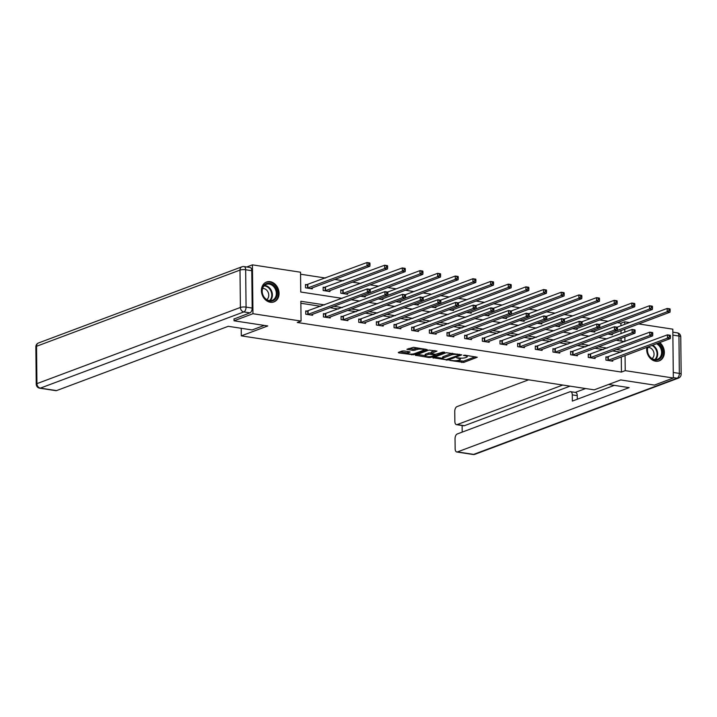 <?xml version="1.0" encoding="UTF-8"?>
<svg xmlns="http://www.w3.org/2000/svg" width="717" height="717" viewBox="0 0 717 717"><rect width="100%" height="100%" fill="white"/><g stroke="black" fill="none" stroke-linecap="round" stroke-linejoin="round"><path stroke-width="1.08" d="M449.756 360.418L463.675 362.435L477.262 357.245L464.867 355.175L463.415 355.381L465.351 355.802A4.275 1.04 179.4 0 1 467.251 356.645A4.275 1.04 179.4 0 1 466.534 357.227L465.423 357.649A4.275 1.04 179.4 0 1 459.489 357.998L456.666 357.837L458.45 358.383A4.275 1.04 179.4 0 1 460.35 359.226A4.275 1.04 179.4 0 1 459.633 359.817L458.513 360.23A4.275 1.04 179.4 0 1 452.588 360.579L449.756 360.418M270.13 281.673A10.621 8.55 -110.5 0 1 278.85 291.129A10.621 8.55 -110.5 0 1 273.966 301.911A10.621 8.55 -110.5 0 1 270.345 302.269A10.621 8.55 -110.5 0 1 261.633 292.814A10.621 8.55 -110.5 0 1 266.518 282.023A10.621 8.55 -110.5 0 1 270.13 281.673M659.703 342.547A10.621 8.55 -110.5 0 1 664.345 352.683A10.621 8.55 -110.5 0 1 659.246 360.848A10.621 8.55 -110.5 0 1 655.634 361.207A10.621 8.55 -110.5 0 1 646.877 347.351M403.895 350.918L402.04 351.025L398.293 352.432L398.661 352.881L413.628 354.781L427.215 349.591L413.512 347.324L406.906 349.304L413.109 350.434L417.204 349.484A3.576 0.869 179.4 0 1 421.211 349.089A3.576 0.869 179.4 0 1 423.756 349.896A3.576 0.869 179.4 0 1 423.147 350.389L414.354 353.687A3.576 0.869 179.4 0 1 410.348 354.073A3.576 0.869 179.4 0 1 407.803 353.266A3.576 0.869 179.4 0 1 408.412 352.773L410.097 352.038L409.506 351.778L403.895 350.918M638.632 323.932L672.815 329.166L673.326 378.011L654.415 385.092L620.68 379.938L594.214 389.851L241.297 335.861L267.773 325.948L234.047 320.795L252.949 313.714L252.438 264.86L300.548 272.218L300.755 292.025L342.126 298.353M673.326 378.011L625.215 370.653L625.063 355.524M324.631 304.904L300.853 301.265L301.059 321.073L297.277 322.489L621.433 372.069L625.215 370.653M301.059 321.073L252.949 313.714M432.844 357.72L448.179 360.059L461.766 354.87L446.207 352.71L432.844 357.72M429.044 357.532L415.34 355.256L428.936 350.066L436.994 351.088L431.123 353.481L435.434 354.315L442.936 352.092L444.648 352.199L430.899 357.416L429.044 357.532L429.035 356.725M241.217 328.287L241.297 335.861M621.433 372.069L621.281 356.941M621.012 352.235L612.47 350.927M603.356 349.529L594.814 348.229M585.699 346.831L577.149 345.522M568.043 344.133L559.493 342.825M550.387 341.426L541.837 340.127M532.731 338.729L524.181 337.42M515.066 336.031L506.525 334.722M497.41 333.324L488.869 332.016M479.754 330.627L471.212 329.318M462.098 327.929L453.556 326.62M444.441 325.222L435.9 323.914M426.785 322.525L418.244 321.216M409.129 319.818L400.588 318.518M391.473 317.12L382.932 315.812M373.817 314.422L365.267 313.114M356.161 311.716L347.611 310.416M338.505 309.018L329.954 307.71M320.849 306.32L300.871 303.264M607.738 357.12L605.91 356.842L605.946 360.14L612.73 361.18L612.721 360.14M590.082 354.422L588.254 354.144L588.29 357.442L595.074 358.482L595.065 357.442M572.426 351.724L570.598 351.438L570.633 354.745L577.418 355.784L577.409 354.745M554.77 349.018L552.941 348.74L552.968 352.038L559.762 353.078L559.753 352.038M537.114 346.32L535.285 346.042L535.312 349.34L542.106 350.38L542.097 349.34M519.458 343.622L517.62 343.335L517.656 346.643L524.45 347.682L524.441 346.634M501.801 340.916L499.964 340.638L500 343.936L506.794 344.976L506.785 343.936M484.145 338.218L482.308 337.94L482.344 341.238L489.137 342.278L489.128 341.238M466.489 335.52L464.652 335.233L464.688 338.541L471.481 339.571L471.472 338.532M448.833 332.813L446.996 332.536L447.032 335.834L453.825 336.873L453.807 335.834M431.168 330.116L429.34 329.838L429.375 333.136L436.169 334.176L436.151 333.136M413.512 327.409L411.683 327.131L411.719 330.438L418.513 331.469L418.495 330.429M395.856 324.711L394.027 324.434L394.063 327.732L400.848 328.771L400.839 327.732M378.2 322.014L376.371 321.727L376.407 325.034L383.192 326.074L383.183 325.034M360.543 319.307L358.715 319.029L358.751 322.327L365.536 323.367L365.527 322.327M342.887 316.609L341.059 316.331L341.086 319.63L347.879 320.669L347.87 319.63M325.231 313.912L323.403 313.625L323.43 316.932L330.223 317.972L330.214 316.932M307.575 311.205L305.738 310.927L305.774 314.225L312.567 315.265L312.558 314.225M620.949 325.742L620.922 323.224L617.194 322.65M608.079 321.252L599.529 319.943M590.423 318.554L581.872 317.246M572.766 315.856L564.216 314.548M555.11 313.15L546.56 311.841M537.445 310.452L528.904 309.144M519.789 307.745L511.248 306.446M502.133 305.048L493.592 303.739M484.477 302.35L475.936 301.041M466.821 299.643L458.28 298.344M449.165 296.946L440.623 295.637M431.509 294.248L422.967 292.939M413.852 291.541L405.311 290.233M396.196 288.843L387.646 287.535M378.54 286.146L369.99 284.837M360.884 283.439L352.334 282.131M343.228 280.741L334.678 279.433M325.563 278.044L300.566 274.217M621.11 341.023L621.083 338.388M621.03 333.602L621.003 330.537M612.443 333.737L612.461 334.776L607.774 334.059M594.787 331.039L594.796 332.079L590.118 331.362M577.131 328.332L577.14 329.372L572.462 328.655M559.475 325.635L559.484 326.674L554.797 325.957M541.819 322.937L541.828 323.976L537.141 323.259M524.163 320.23L524.172 321.27L519.484 320.553M506.507 317.532L506.516 318.572L501.828 317.855M488.851 314.826L488.86 315.874L484.172 315.157M471.194 312.128L471.203 313.168L466.516 312.451M453.538 309.43L453.547 310.47L448.86 309.753M435.882 306.724L435.891 307.763L431.204 307.046M418.217 304.026L418.235 305.066L413.548 304.349M400.561 301.328L400.579 302.368L395.892 301.651M382.905 298.622L382.914 299.661L378.235 298.944M365.249 295.924L365.258 296.963L360.579 296.246M342.609 290.206L340.781 289.919L340.817 293.226L347.602 294.266L347.593 293.226M324.953 287.499L323.125 287.221L323.161 290.519L329.945 291.559L329.937 290.519M307.297 284.801L305.469 284.524L305.496 287.822L312.289 288.861L312.28 287.822M246.756 266.984L252.438 264.86M234.047 320.795L234.02 318.832M620.922 323.224L624.704 321.808L629.517 322.542M624.91 341.462L624.865 336.972M624.812 332.186L624.785 329.121M624.731 324.326L624.704 321.808M351.231 299.742L359.782 301.05M368.888 302.449L377.438 303.748M386.553 305.146L395.094 306.455M404.209 307.844L412.75 309.152M421.865 310.551L430.406 311.859M439.521 313.248L448.062 314.557M457.177 315.946L465.718 317.255M474.833 318.653L483.375 319.961M492.489 321.35L501.031 322.659M510.146 324.048L518.687 325.357M527.802 326.755L536.352 328.063M545.458 329.453L554.008 330.761M563.114 332.159L571.664 333.459M580.77 334.857L589.32 336.165M598.435 337.555L606.976 338.863M616.091 340.261L624.632 341.561M624.794 350.819L616.253 349.511M607.138 348.112L598.596 346.813M589.482 345.415L580.931 344.106M571.825 342.717L563.275 341.409M554.169 340.01L545.619 338.711M536.513 337.313L527.963 336.004M518.848 334.615L510.307 333.306M501.192 331.908L492.651 330.6M483.536 329.211L474.995 327.902M465.88 326.513L457.338 325.204M448.224 323.806L439.682 322.498M430.567 321.108L422.026 319.8M412.911 318.402L404.37 317.102M395.255 315.704L386.714 314.396M377.599 313.006L369.049 311.698M359.943 310.3L351.393 309M342.287 307.602L333.737 306.293M457.321 360.534L463.657 361.117L475.263 356.77M459.319 354.565L459.767 354.395M434.601 357.057L442.631 358.285M446.144 359.593L459.167 355.13L457.303 354.565A4.275 1.04 179.4 0 0 451.369 354.915L443.348 357.917A4.275 1.04 179.4 0 0 442.631 358.5A4.275 1.04 179.4 0 0 444.531 359.351L446.144 359.593M452.544 353.293A4.275 1.04 179.4 0 0 451.352 353.589L451.369 354.915M442.631 358.5L442.613 357.183A4.275 1.04 179.4 0 1 443.339 356.591L451.352 353.589M425.118 355.605L417.33 354.413M434.995 350.604L431.329 351.975L431.123 353.481M435.595 354.332L434.986 354.565M425.719 355.408A3.576 0.869 179.4 0 0 425.118 355.892A3.576 0.869 179.4 0 0 427.664 356.699A3.576 0.869 179.4 0 0 431.661 356.313L434.762 355.148L434.394 354.7L428.82 354.243L425.719 355.408L425.71 354.081A3.576 0.869 179.4 0 0 425.109 354.574L425.118 355.892M425.71 354.081L428.811 352.925L431.114 352.881M408.134 351.572A3.576 0.869 179.4 0 0 407.794 351.948L407.803 353.266M417.823 347.978A3.576 0.869 179.4 0 0 417.195 348.157L417.204 349.484M408.887 348.462L413.091 349.107L417.195 348.157M423.747 349.663L425.217 349.107M400.05 351.778L407.803 352.961M610.624 334.498L670.019 312.182L667.186 311.743L667.16 308.444L617.167 327.167M668.997 309.197L667.16 308.444L669.983 308.875L670.126 309.368L668.997 309.197L669.015 310.515L670.144 310.694L670.126 309.368M669.015 310.515L667.186 311.743L617.328 330.412M670.144 310.694L670.019 312.182M607.774 360.427L667.464 338.155L670.296 338.585L610.902 360.902M605.919 357.442L667.428 334.848L670.261 335.287L670.404 335.78L669.275 335.601L669.293 336.927L670.422 337.098L670.404 335.78M669.293 336.927L667.464 338.155L667.428 334.848L669.275 335.601M670.296 338.585L670.422 337.098M657.695 343.309A9.187 7.394 -110.5 0 1 662.535 351.671A9.187 7.394 -110.5 0 1 658.815 359.432A9.187 7.394 -110.5 0 1 650.104 357.236A9.187 7.394 -110.5 0 1 647.684 347.055M648.043 346.92A8.505 6.847 69.5 0 0 649.602 356.349A8.505 6.847 69.5 0 0 657.525 359.244A8.505 6.847 69.5 0 0 658.152 358.957A8.505 6.847 69.5 0 0 661.558 351.447A8.505 6.847 69.5 0 0 656.575 343.721M652.022 358.554A6.059 4.876 69.5 0 0 653.581 351.626A6.059 4.876 69.5 0 0 647.863 347.44M658.242 361.144A10.549 8.496 69.5 0 0 658.618 361.01A10.549 8.496 69.5 0 0 659.398 360.66A10.549 8.496 69.5 0 0 663.691 352.361A10.549 8.496 69.5 0 0 659.04 342.798M265.738 283.896A9.187 7.394 -110.5 0 1 276.206 288.754A9.187 7.394 -110.5 0 1 273.536 300.495A9.187 7.394 -110.5 0 1 263.067 295.637A9.187 7.394 -110.5 0 1 265.738 283.896M272.872 300.02A8.505 6.847 69.5 0 0 275.516 289.534A8.505 6.847 69.5 0 0 266.276 284.371A8.505 6.847 69.5 0 0 265.648 284.649A8.505 6.847 69.5 0 0 263.005 295.135A8.505 6.847 69.5 0 0 272.245 300.306A8.505 6.847 69.5 0 0 272.872 300.02M266.742 299.616A6.059 4.876 69.5 0 0 268.301 292.697A6.059 4.876 69.5 0 0 262.574 288.503M272.953 302.207A10.549 8.496 69.5 0 0 273.338 302.072A10.549 8.496 69.5 0 0 274.118 301.732A10.549 8.496 69.5 0 0 277.389 288.727A10.549 8.496 69.5 0 0 265.935 282.31A10.549 8.496 69.5 0 0 265.568 282.462M608.554 384.473L629.15 387.628L457.455 451.916L473.641 454.39L677.108 378.209L673.317 377.626M562.791 385.038L457.168 424.589L464.41 425.692A4.087 2.214 98.7 0 1 463.756 425.773L456.505 424.661A4.087 2.214 -81.3 0 0 457.168 424.589M528.608 379.813L456.98 406.629A4.087 2.214 -81.3 0 0 454.748 411.441L454.856 421.479A4.087 2.214 -81.3 0 0 456.505 424.661M570.624 391.688L575.608 392.45A4.087 2.214 98.7 0 1 577.257 395.632L572.283 394.87A4.087 2.214 -81.3 0 0 570.624 391.688A4.087 2.214 -81.3 0 0 569.97 391.76L457.267 433.964A4.087 2.214 -81.3 0 0 455.035 438.768L455.143 448.806A4.087 2.214 -81.3 0 0 456.792 451.997A4.087 2.214 -81.3 0 0 457.455 451.916M462.133 425.522L462.196 432.118M572.283 394.87L572.345 401.081L614.326 385.361M570.033 386.149L464.41 425.692M575.285 392.396L585.61 388.533M577.257 395.632L577.293 399.226M264.268 325.41L252.133 329.954L228.248 326.307L56.553 390.595A4.087 2.214 98.7 0 1 55.89 390.666L39.704 388.193A4.087 2.214 -81.3 0 0 40.367 388.121L56.553 390.595M252.178 308.059L251.784 270.694L245.671 269.753L246.065 307.118L252.178 308.059A4.087 2.214 98.7 0 1 249.946 312.863L234.02 319.011M244.022 266.572A4.087 4.087 0 0 0 241.97 266.778A4.087 3.289 69.5 0 0 240.007 270.085L36.54 346.275L36.925 383.64L240.401 307.45L240.007 270.085A4.087 0.995 179.4 0 1 245.671 269.753A4.087 2.214 -81.3 0 0 244.022 266.572L250.134 267.504A4.087 2.214 98.7 0 1 251.784 270.694M592.968 331.792L652.362 309.475L649.53 309.045L649.494 305.747L599.511 324.46M651.341 306.5L649.494 305.747L652.327 306.177L652.47 306.67L651.341 306.5L651.359 307.817L652.488 307.987L652.47 306.67M651.359 307.817L649.53 309.045L599.672 327.714M652.488 307.987L652.362 309.475M575.312 329.094L634.706 306.777L631.874 306.347L631.838 303.04L581.854 321.763M633.685 303.793L631.838 303.04L634.67 303.479L634.814 303.972L633.685 303.793L633.703 305.119L634.832 305.29L634.814 303.972M633.703 305.119L631.874 306.347L582.016 325.016M634.832 305.29L634.706 306.777M590.118 357.72L649.808 335.448L652.64 335.888L593.246 358.204M588.254 354.745L649.772 332.15L652.604 332.58L652.748 333.073L651.619 332.903L651.628 334.221L652.766 334.4L652.748 333.073M651.628 334.221L649.808 335.448L649.772 332.15L651.619 332.903M652.64 335.888L652.766 334.4M572.462 355.023L632.152 332.751L634.984 333.181L575.59 355.498M570.598 352.047L632.116 329.453L634.948 329.883L635.092 330.376L633.962 330.205L633.971 331.523L635.11 331.693L635.092 330.376M633.971 331.523L632.152 332.751L632.116 329.453L633.962 330.205M634.984 333.181L635.11 331.693M557.656 326.396L617.05 304.08L614.218 303.641L614.182 300.342L564.198 319.056M616.028 301.095L614.182 300.342L617.014 300.773L617.158 301.265L616.028 301.095L616.037 302.413L617.176 302.592L617.158 301.265M616.037 302.413L614.218 303.641L564.36 322.309M617.176 302.592L617.05 304.08M540 323.69L599.394 301.373L596.562 300.943L596.526 297.645L546.542 316.358M598.372 298.397L596.526 297.645L599.358 298.075L599.502 298.568L598.372 298.397L598.381 299.715L599.52 299.885L599.502 298.568M598.381 299.715L596.562 300.943L546.704 319.612M599.52 299.885L599.394 301.373M522.343 320.992L581.738 298.675L578.906 298.245L578.87 294.938L528.886 313.661M580.716 295.691L578.87 294.938L581.702 295.377L581.846 295.87L580.716 295.691L580.725 297.017L581.863 297.188L581.846 295.87M580.725 297.017L578.906 298.245L529.047 316.914M581.863 297.188L581.738 298.675M554.806 352.325L614.496 330.053L617.328 330.483L557.934 352.8M552.941 349.34L614.46 326.746L617.292 327.185L617.436 327.678L616.306 327.499L616.315 328.825L617.454 328.995L617.436 327.678M616.315 328.825L614.496 330.053L614.46 326.746L616.306 327.499M617.328 330.483L617.454 328.995M537.15 349.618L596.84 327.346L599.672 327.786L540.277 350.102M535.285 346.643L596.804 324.048L599.636 324.478L599.779 324.971L598.65 324.801L598.659 326.118L599.788 326.298L599.779 324.971M598.659 326.118L596.84 327.346L596.804 324.048L598.65 324.801M599.672 327.786L599.788 326.298M519.493 346.92L579.184 324.649L582.016 325.079L522.621 347.395M517.629 343.945L579.148 321.35L581.98 321.781L582.123 322.274L580.994 322.103L581.003 323.421L582.132 323.591L582.123 322.274M581.003 323.421L579.184 324.649L579.148 321.35L580.994 322.103M582.016 325.079L582.132 323.591M504.687 318.294L564.082 295.978L561.25 295.538L561.214 292.24L511.23 310.954M563.06 292.993L561.214 292.24L564.046 292.67L564.189 293.163L563.06 292.993L563.069 294.311L564.198 294.481L564.189 293.163M563.069 294.311L561.25 295.538L511.391 314.207M564.198 294.481L564.082 295.978M501.837 344.223L561.528 321.951L564.351 322.381L504.965 344.698M499.973 341.238L561.492 318.644L564.324 319.083L564.467 319.567L563.329 319.397L563.347 320.714L564.476 320.893L564.467 319.567M563.347 320.714L561.528 321.951L561.492 318.644L563.329 319.397M564.351 322.381L564.476 320.893M487.031 315.588L546.426 293.271L543.594 292.841L543.558 289.543L493.565 308.256M545.404 290.295L543.558 289.543L546.39 289.973L546.533 290.466L545.404 290.295L545.413 291.613L546.542 291.783L546.533 290.466M545.413 291.613L543.594 292.841L493.735 311.51M546.542 291.783L546.426 293.271M484.181 341.516L543.871 319.244L546.695 319.674L487.3 342M482.317 338.541L543.836 315.946L546.668 316.376L546.811 316.869L545.673 316.699L545.691 318.016L546.82 318.187L546.811 316.869M545.691 318.016L543.871 319.244L543.836 315.946L545.673 316.699M546.695 319.674L546.82 318.187M469.366 312.89L528.761 290.573L525.937 290.143L525.902 286.836L475.909 305.559M527.739 287.589L525.902 286.836L528.734 287.275L528.877 287.759L527.739 287.589L527.757 288.906L528.886 289.085L528.877 287.759M527.757 288.906L525.937 290.143L476.079 308.812M528.886 289.085L528.761 290.573M466.516 338.818L526.215 316.547L529.038 316.977L469.644 339.293M464.661 335.834L526.179 313.248L529.003 313.679L529.155 314.171L528.017 313.992L528.035 315.319L529.164 315.489L529.155 314.171M528.035 315.319L526.215 316.547L526.179 313.248L528.017 313.992M529.038 316.977L529.164 315.489M451.71 310.192L511.104 287.867L508.281 287.436L508.245 284.138L458.253 302.852M510.083 284.891L508.245 284.138L511.078 284.568L511.221 285.061L510.083 284.891L510.101 286.208L511.23 286.379L511.221 285.061M510.101 286.208L508.281 287.436L458.423 306.105M511.23 286.379L511.104 287.867M448.86 336.112L508.559 313.84L511.382 314.279L451.988 336.596M447.005 333.136L508.523 310.542L511.346 310.972L511.499 311.465L510.361 311.295L510.379 312.612L511.508 312.791L511.499 311.465M510.379 312.612L508.559 313.84L508.523 310.542L510.361 311.295M511.382 314.279L511.508 312.791M434.054 307.485L493.448 285.169L490.625 284.739L490.589 281.44L440.596 300.154M492.427 282.184L490.589 281.44L493.413 281.871L493.565 282.364L492.427 282.184L492.445 283.511L493.574 283.681L493.565 282.364M492.445 283.511L490.625 284.739L440.767 303.408M493.574 283.681L493.448 285.169M431.204 333.414L490.894 311.142L493.726 311.572L434.332 333.889M429.349 330.438L490.867 307.844L493.69 308.274L493.834 308.767L492.704 308.597L492.722 309.914L493.852 310.085L493.834 308.767M492.722 309.914L490.894 311.142L490.867 307.844L492.704 308.597M493.726 311.572L493.852 310.085M416.398 304.788L475.792 282.471L472.96 282.032L472.933 278.734L422.94 297.456M474.771 279.487L472.933 278.734L475.756 279.164L475.909 279.657L474.771 279.487L474.788 280.804L475.918 280.983L475.909 279.657M474.788 280.804L472.96 282.032L423.102 300.701M475.918 280.983L475.792 282.471M413.548 330.716L473.238 308.444L476.07 308.875L416.676 331.191M411.692 327.732L473.202 305.137L476.034 305.576L476.178 306.069L475.048 305.89L475.066 307.217L476.196 307.387L476.178 306.069M475.066 307.217L473.238 308.444L473.202 305.137L475.048 305.89M476.07 308.875L476.196 307.387M398.742 302.081L458.136 279.764L455.304 279.334L455.277 276.036L405.284 294.75M457.114 276.789L455.277 276.036L458.1 276.466L458.244 276.959L457.114 276.789L457.132 278.106L458.262 278.277L458.244 276.959M457.132 278.106L455.304 279.334L405.446 298.003M458.262 278.277L458.136 279.764M395.892 328.01L455.582 305.738L458.414 306.177L399.019 328.494M394.036 325.034L455.546 302.44L458.378 302.87L458.522 303.363L457.392 303.192L457.41 304.51L458.539 304.689L458.522 303.363M457.41 304.51L455.582 305.738L455.546 302.44L457.392 303.192M458.414 306.177L458.539 304.689M381.085 299.383L440.48 277.067L437.648 276.637L437.612 273.329L387.628 292.052M439.458 274.082L437.612 273.329L440.444 273.769L440.588 274.261L439.458 274.082L439.476 275.409L440.605 275.579L440.588 274.261M439.476 275.409L437.648 276.637L387.789 295.305M440.605 275.579L440.48 277.067M378.235 325.312L437.926 303.04L440.758 303.47L381.363 325.787M376.371 322.336L437.89 299.742L440.722 300.172L440.865 300.665L439.736 300.495L439.745 301.812L440.883 301.982L440.865 300.665M439.745 301.812L437.926 303.04L437.89 299.742L439.736 300.495M440.758 303.47L440.883 301.982M363.429 296.686L422.824 274.369L419.992 273.93L419.956 270.632L369.972 289.345M421.802 271.385L419.956 270.632L422.788 271.062L422.931 271.555L421.802 271.385L421.82 272.702L422.949 272.881L422.931 271.555M421.82 272.702L419.992 273.93L370.133 292.599M422.949 272.881L422.824 274.369M360.579 322.614L420.27 300.342L423.102 300.773L363.707 323.089M358.715 319.63L420.234 297.035L423.066 297.474L423.209 297.967L422.08 297.788L422.089 299.114L423.227 299.285L423.209 297.967M422.089 299.114L420.27 300.342L420.234 297.035L422.08 297.788M423.102 300.773L423.227 299.285M345.773 293.979L405.168 271.662L402.336 271.232L402.3 267.934L340.781 290.528M404.146 268.687L402.3 267.934L405.132 268.364L405.275 268.857L404.146 268.687L404.155 270.004L405.293 270.175L405.275 268.857M404.155 270.004L402.336 271.232L342.645 293.504M405.293 270.175L405.168 271.662M342.923 319.907L402.613 297.636L405.446 298.075L346.051 320.391M341.059 316.932L402.578 294.337L405.41 294.768L405.553 295.261L404.424 295.09L404.433 296.408L405.571 296.587L405.553 295.261M404.433 296.408L402.613 297.636L402.578 294.337L404.424 295.09M405.446 298.075L405.571 296.587M328.117 291.281L387.512 268.965L384.679 268.534L384.644 265.227L323.125 287.822M386.49 265.98L384.644 265.227L387.476 265.666L387.619 266.159L386.49 265.98L386.499 267.307L387.637 267.477L387.619 266.159M386.499 267.307L384.679 268.534L324.989 290.806M387.637 267.477L387.512 268.965M325.267 317.21L384.957 294.938L387.789 295.368L328.395 317.685M323.403 314.234L384.921 291.64L387.754 292.07L387.897 292.563L386.768 292.393L386.777 293.71L387.906 293.88L387.897 292.563M386.777 293.71L384.957 294.938L384.921 291.64L386.768 292.393M387.789 295.368L387.906 293.88M310.461 288.584L369.855 266.267L367.023 265.828L366.987 262.53L305.469 285.124M368.834 263.282L366.987 262.53L369.82 262.96L369.963 263.453L368.834 263.282L368.843 264.6L369.981 264.779L369.963 263.453M368.843 264.6L367.023 265.828L307.333 288.1M369.981 264.779L369.855 266.267M307.611 314.512L367.301 292.24L370.133 292.67L310.739 314.987M305.747 311.528L367.265 288.933L370.097 289.372L370.241 289.865L369.112 289.686L369.121 291.012L370.25 291.183L370.241 289.865M369.121 291.012L367.301 292.24L367.265 288.933L369.112 289.686M370.133 292.67L370.25 291.183M458.441 357.837L458.45 358.383M465.351 355.247L465.351 355.802M463.657 361.117L463.675 362.435M461.811 361.225L461.82 362.542M448.17 359.244L448.179 360.059M446.315 359.611L446.324 360.167M433.211 357.577L433.211 358.168M458.907 354.261L458.907 354.816M457.294 354.019L457.303 354.565M443.339 356.591L443.348 357.917M415.932 354.942L415.941 355.524M431.329 351.975L431.347 353.302M430.89 356.519L430.899 357.416M434.394 354.153L434.394 354.7M430.657 352.818L430.675 354.135M428.811 352.925L428.82 354.243M408.394 351.608L408.412 352.773M414.946 349L414.964 350.317M413.091 349.107L413.109 350.434M407.489 348.991L407.498 349.573M413.619 353.884L413.628 354.781M411.764 354.09L411.773 354.888M398.652 352.298L398.661 352.881M607.953 360.391L607.917 357.093M608.321 360.301L608.285 357.003M652.631 345.2A8.505 6.847 -110.5 0 1 657.489 352.038A8.505 6.847 -110.5 0 1 655.41 359.593M654.827 359.549A8.228 6.623 69.5 0 0 656.871 352.083A8.228 6.623 69.5 0 0 651.932 345.46M264.448 285.491A8.505 6.847 -110.5 0 1 271.734 291.407A8.505 6.847 -110.5 0 1 270.13 300.656M269.547 300.62A8.228 6.623 69.5 0 0 271.143 291.631A8.228 6.623 69.5 0 0 264.035 285.904M673.263 372.473L679.34 373.396L678.945 336.031L672.869 335.108M472.978 454.47A4.087 4.087 0 0 0 475.03 454.255A4.087 3.289 69.5 0 1 473.641 454.39A4.087 2.214 98.7 0 1 472.978 454.47L456.792 451.997M677.296 332.849A4.087 2.214 98.7 0 1 678.945 336.031A4.087 0.995 179.4 0 1 680.756 336.838A4.087 4.087 0 0 0 677.296 332.849L672.842 332.168M678.497 378.074A4.087 4.087 0 0 0 681.15 374.202A4.087 0.995 -0.6 0 0 679.34 373.396A4.087 2.214 98.7 0 1 677.108 378.209A4.087 3.289 69.5 0 0 678.497 378.074L475.03 454.255M249.946 312.863L243.834 311.931L40.367 388.121A4.087 3.289 69.5 0 1 36.925 383.64A4.087 0.995 179.4 0 0 36.244 384.195L35.85 346.831A4.087 0.995 -0.6 0 1 36.54 346.275A4.087 3.289 69.5 0 1 38.503 342.968A4.087 4.087 0 0 0 35.85 346.831M243.834 311.931A4.087 2.214 -81.3 0 0 246.065 307.118A4.087 0.995 -0.6 0 0 240.401 307.45A4.087 3.289 69.5 0 0 243.834 311.931M590.297 357.693L590.261 354.395M590.665 357.595L590.629 354.297M572.641 354.996L572.605 351.688M573 354.897L572.973 351.599M554.985 352.289L554.949 348.991M555.343 352.199L555.308 348.892M537.329 349.591L537.293 346.293M537.687 349.493L537.651 346.194M519.673 346.885L519.637 343.586M520.031 346.795L519.995 343.497M502.008 344.187L501.981 340.889M502.375 344.097L502.339 340.79M484.351 341.489L484.325 338.182M484.719 341.391L484.683 338.092M466.695 338.782L466.659 335.484M467.063 338.693L467.027 335.395M449.039 336.085L449.003 332.787M449.407 335.995L449.371 332.688M431.383 333.387L431.347 330.08M431.751 333.288L431.715 329.99M413.727 330.68L413.691 327.382M414.094 330.591L414.059 327.293M396.071 327.983L396.035 324.684M396.438 327.893L396.402 324.586M378.415 325.285L378.379 321.978M378.782 325.186L378.746 321.888M360.759 322.578L360.723 319.28M361.117 322.489L361.09 319.19M343.156 290.08L343.183 293.378M342.789 290.17L342.825 293.477M343.102 319.881L343.067 316.582M343.461 319.782L343.425 316.484M325.5 287.374L325.527 290.681M325.133 287.472L325.168 290.77M325.446 317.174L325.41 313.876M325.805 317.084L325.769 313.786M307.835 284.676L307.871 287.974M307.476 284.774L307.512 288.073M307.79 314.476L307.754 311.178M308.149 314.387L308.113 311.079M460.341 358.097L460.35 359.226M467.242 355.542L467.251 356.645M459.319 354.323L459.328 354.996M434.986 354.243L434.986 354.969M423.738 348.883L423.756 349.896M680.756 336.838L681.15 374.202M36.244 384.195A4.087 4.087 0 0 0 39.704 388.193M241.97 266.778L38.503 342.968"/></g></svg>
